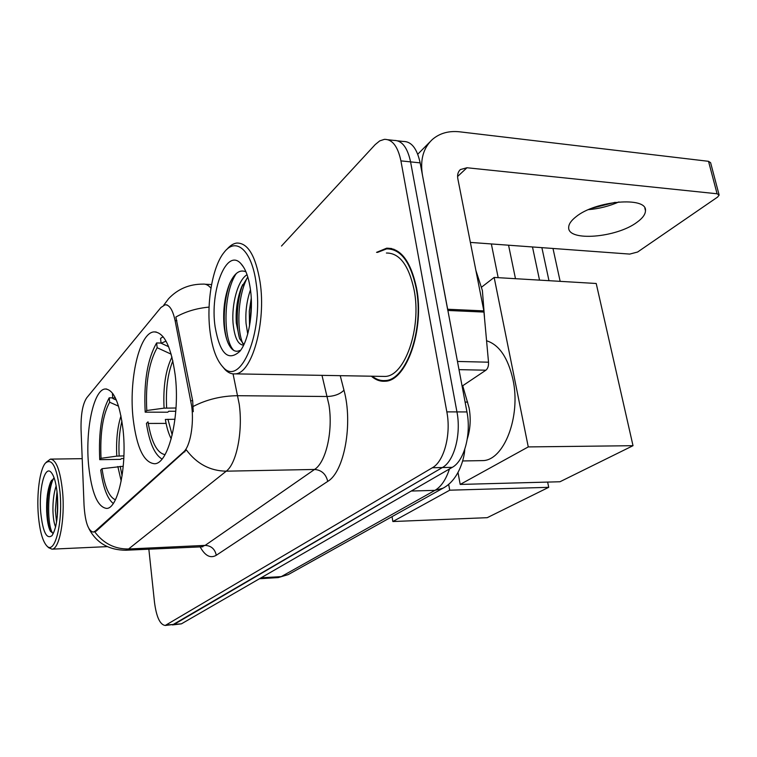 <?xml version="1.0" encoding="UTF-8"?>
<svg xmlns="http://www.w3.org/2000/svg" width="757" height="757" viewBox="0 0 757 757"><rect width="100%" height="100%" fill="white"/><g stroke="black" fill="none" stroke-linecap="round" stroke-linejoin="round"><path stroke-width="1.14" d="M123.05 429.749C119.653 402.989 113.711 389.401 105.204 388.994C93.461 389.581 85.049 430.837 88.692 466.066C91.692 493.091 97.672 507.209 106.623 508.411C117.969 508.77 127.223 466.482 123.05 429.749M175.141 374.687C171.082 346.318 164.004 332.058 153.908 331.907C139.241 332.843 128.614 380.08 133.175 419.037C136.733 447.784 143.858 462.678 154.532 463.738C168.612 464.06 180.44 415.527 175.141 374.687M462.716 385.739L469.103 407.9C470.986 418.706 470.4 428.982 467.324 438.729M191.748 406.481L175.104 320.618C172.795 309.925 169.454 304.645 165.073 304.806L160.919 307.522L86.743 397.794C82.655 403.964 80.753 414.59 81.056 429.673L84.046 505.241C85.134 522.018 88.209 530.969 93.272 532.095L95.183 531.149L183.61 451.92C190.083 446.63 194.104 424.658 191.748 406.481M371.337 376.201C375.614 379.929 380.194 381.604 385.058 381.225C406.358 381.358 424.857 329.361 416.53 287.925C410.767 261.335 400.813 248.097 386.666 248.192L376.541 252.365M393.895 249.214L393.366 249.346M233.061 373.882L239.221 404.2C243.063 431.197 236.553 463.786 226.239 471.176C210.115 470.93 196.82 463.852 186.354 449.932L96.243 531.111L93.272 532.095M209.083 307.105C196.669 308.25 185.597 311.562 175.87 317.032L192.666 400.756L193.234 411.676M148.845 549.137L154.485 602.231C156.406 616.964 159.982 624.714 165.225 625.471L174.119 624.393L442.362 467.542C454.153 461.316 461.41 434.329 456.944 411.903L410.578 161.884C407.465 147.464 401.91 140.3 393.905 140.405C401.91 140.3 407.465 147.464 410.578 161.884L456.944 411.903C461.41 434.329 454.153 461.316 442.362 467.542L172.445 624.932M391.624 248.533L386.666 248.192M165.225 625.471L432.379 467.741C444.066 461.486 451.276 434.395 446.838 411.874L400.917 160.872C397.841 146.404 392.334 139.231 384.405 139.345L379.711 140.897L375.188 144.606L281.49 246.034M172.539 624.922L181.406 623.844L452.26 467.353C464.145 461.136 471.46 434.272 466.955 411.94L420.154 162.878C417.022 148.514 411.411 141.37 403.33 141.464L397.68 140.83M637.101 222.189C642.608 218.196 645.399 214.373 645.475 210.72C647.33 196.186 595.295 200.605 575.935 216.824C571.071 220.647 568.658 224.214 568.687 227.545C567.769 241.776 616.671 237.793 637.101 222.189M462.111 386.146L485.89 370.201L459.007 369.643M447.822 310.455L422.472 175.227C419.974 159.992 423.248 148.098 432.294 139.543C439.628 133.204 448.797 130.63 459.783 131.832L708.524 161.317L710.605 162.698L719.036 194.634M592.059 208.194L615.176 202.327M470.371 242.41L629.729 254.087L637.612 252.024L717.598 197.066L719.15 195.069L717.087 193.773L466.965 167.751L460.426 169.549C458.004 171.725 457.143 174.782 457.824 178.728L483.855 310.89L488.52 362.196C488.7 365.943 487.82 368.612 485.89 370.201M618.942 201.93C609.158 206.188 599.033 208.752 588.567 209.632M210.105 332.058C212.301 348.457 216.54 360.067 222.842 366.899C240.196 388.275 263.975 332.503 256.112 282.967C251.788 250.207 236.033 236.619 224.233 252.213C212.48 266.227 206.197 303.027 210.105 332.058M222.511 366.558L225.075 369.624C228.236 372.822 231.595 374.232 235.162 373.863C251.835 373.911 266.464 322.596 260.048 281.878C255.601 255.715 247.832 242.779 236.742 243.054C233.279 243.546 229.967 245.684 226.797 249.469M381.765 376.38L384.916 376.437C404.702 376.513 421.8 328.33 414.117 289.95C408.789 265.253 399.554 252.952 386.401 253.018M372.226 376.22C376.248 379.456 380.525 380.903 385.039 380.544C406.112 380.667 424.422 329.219 416.18 288.218C410.483 261.894 400.633 248.788 386.628 248.883L377.431 252.422M484.461 316.871L482.389 290.537L475.907 270.504M247.728 333.96L246.044 323.381C245.277 311.742 246.763 300.548 250.482 289.808M249.526 326.012L249.29 311.165L251.248 298.305M243.65 345.097L243.612 345.107C238.02 344.984 234.49 337.584 233.024 322.908C231.623 304.323 237.547 280.516 247.056 274.677M243.924 344.52L239.562 338.587L236.298 323.031C235.55 310.502 237.225 298.731 241.322 287.717L247.804 276.986M250.378 289.089C248.589 276.977 245.419 268.47 240.858 263.578C226.447 247.378 209.67 290.991 215.102 326.731C219.823 353.661 228.056 361.865 239.799 351.362C248.656 340.924 253.746 311.723 250.378 289.089M245.949 271.82C239.6 269.095 234.036 273.334 229.257 284.547C224.725 296.64 222.955 309.906 223.958 324.346C224.602 331.708 225.946 337.84 227.971 342.741C231.301 350.141 235.266 352.715 239.865 350.453M233.97 350.557C222.738 340.376 223.249 292.344 236.345 273.457M242.846 343.706C236.061 328.027 238.209 293.782 247.681 277.1M227.384 341.265C222.284 326.721 223.457 299.129 230.374 281.973M239.647 338.805C235.569 324.696 236.695 300.671 242.704 284.575M250.151 322.189L251.381 301.873M175.785 411.269L168.735 411.25L167.761 412.215L145.193 412.158C143.631 382.162 147.445 359.083 156.623 342.94L157.163 347.718C148.883 362.395 145.42 383.326 146.773 410.512L164.07 408.146L176.012 408.004M480.563 460.644L482.597 460.606C503.859 460.71 521.166 416.587 512.943 379.456C507.947 357.654 499.166 344.757 486.6 340.773M165.026 454.635C157.04 453.074 151.362 442.135 148.003 421.829L146.423 423.437C149.441 442.779 154.636 454.645 162.007 459.026M148.258 423.437L166.086 423.409M156.623 342.94L161.071 343.072M163.105 336.733L160.541 338.407L161.09 343.214L168.65 346.706M146.773 410.512L145.193 412.158M166.048 341.161L161.09 343.214M171.196 354.191L157.163 347.718M174.981 419.255L165.357 419.444C166.672 427.402 168.631 433.865 171.233 438.852M552.989 248.466L560.152 281.349M481.651 287.102L494.16 277.431L596.213 283.487L633.013 445.693L559.972 481.755L460.19 484.433L458.023 472.567M539.533 280.118L532.483 246.962M460.19 484.433L528.263 446.914L633.013 445.693M494.16 277.431L528.263 446.914M541.88 247.653L548.976 280.686M123.779 458.534L121.404 458.572L120.6 459.376L99.735 459.679C98.486 432.219 101.637 411.6 109.207 397.832L109.642 402.222C102.829 414.76 99.952 433.449 101.031 458.316L116.786 456.13L123.893 455.884M123.24 466.274L102.044 468.706L100.728 470.04C103.16 487.603 107.333 498.74 113.247 503.481M109.207 397.832L112.802 397.86M112.925 393.725L112.424 394.104L112.869 398.523L116.36 400.065M102.044 468.706C104.674 486.789 109.131 497.15 115.405 499.781M101.031 458.316L99.735 459.679M115.092 397.349L112.869 398.523M118.565 406.178L109.642 402.222M547.642 482.086L548.711 487.319L487.243 517.674L392.855 521.535L392.05 516.643M392.855 521.535L449.724 490.195L548.711 487.319M448.655 484.262L449.724 490.195M38.352 515.318C39.733 530.856 42.534 541.028 46.745 545.844C54.722 555.288 63.02 523.229 60.011 492.211C57.002 467.164 52.11 457.483 45.344 463.17C39.714 469.728 36.535 494.056 38.352 515.318M46.745 545.844L48.618 547.689L51.987 549.156C59.377 549.44 65.178 518.952 62.566 491.586C60.295 470.523 56.245 459.698 50.426 459.111L46.186 462.272M55.611 526.948C54.05 523.551 53.16 518.025 52.933 510.36C52.82 500.964 53.889 492.798 56.16 485.862M56.557 522.169L55.356 510.284L57.012 491.511M57.371 495.031C56.236 483.221 54.097 475.595 50.956 472.15C44.606 465.177 38.626 489.807 40.755 512.763C42.875 532.105 46.65 539.713 52.063 535.587C56.728 527.922 58.497 514.4 57.371 495.031M54.107 477.847L50.539 482.256C47.625 489.694 46.328 499.393 46.66 511.353C47.076 520.343 48.268 526.872 50.246 530.95L53.113 533.515M53.075 533.515C47.331 528.443 46.726 490.299 53.851 477.96M50.605 531.575C46.158 522.813 46.149 493.025 51.599 480.25M57.286 516.444L57.523 496.989M465.101 402.071L467.684 402.09M190.849 400.746L192.666 400.756M175.104 320.618L176.883 320.684M95.183 531.149L96.243 531.111M183.61 451.92L184.831 451.901M340.234 375.671L343.971 390.196C353.197 423.598 344.236 471.961 327.734 481.386L216.284 555.269C214.922 549.024 211.212 545.731 205.138 545.39L314.562 469.454C326.059 462.272 333.25 430.79 328.917 404.711L321.99 375.349M216.284 555.269C210.446 558.685 205.033 555.837 200.047 546.715M201.457 546.649L205.138 545.39L128.586 548.986L125.747 550.235L202.876 546.772M193.253 406.414C206.793 399.422 221.631 395.854 237.755 395.703L327.279 396.507C334.547 396.195 340.111 394.085 343.971 390.196M94.786 531.906C103.454 543.469 114.723 549.166 128.586 548.986L226.239 471.176L314.562 469.454C321.555 470.05 325.945 474.024 327.734 481.386M210.948 288.171C208.43 285.171 205.772 283.818 202.99 284.121C189.345 284.083 177.876 288.928 168.612 298.665L163.749 305.194M166.786 624.951L181.406 623.844M432.379 467.741L452.26 467.353M446.838 411.874L466.955 411.94M400.917 160.872L420.154 162.878M261.051 577.828L281.292 576.607L288.228 574.601L278.197 577.591L281.292 576.607L434.953 490.356C441.123 486.76 445.958 479.626 449.45 468.971M411.259 491.038L434.953 490.356L442.977 488.208L288.228 574.601M457.578 176.504L466.965 167.751M447.661 309.253L483.855 310.89M717.087 193.773L708.524 161.317M484.026 312.073L447.889 310.455M457.465 361.458L488.52 362.196M172.861 360.843C167.723 373.598 165.651 389.306 166.644 407.966M171.962 357.03C165.641 369.842 163.01 386.874 164.07 408.146M167.931 419.255L172.199 435.048M121.915 421.053C119.388 431.443 118.471 443.072 119.152 455.951M117.827 466.511L121.196 480.998M120.988 415.905C117.411 427.09 116.01 440.498 116.786 456.13M120.202 466.321L122.095 475.812M106.595 389.003L105.204 388.994M156.179 331.982L153.908 331.907M166.408 304.863L167.07 304.891M88.976 528.774C96.508 542.92 108.771 550.074 125.747 550.235M388.142 139.761L393.905 140.405M205.213 284.235L211.582 284.556M464.732 449.45C464.656 455.752 459.792 479.512 442.977 488.208M278.197 577.591L259.5 578.726M644.86 208.203L645.475 210.72M417.75 154.229L429.844 142.013M459.868 170.07L460.426 169.549M222.842 366.899L225.075 369.624M384.916 376.437L235.162 373.863M388.341 380.591L385.039 380.544M243.688 267.325L240.858 263.578M229.257 284.547L230.156 282.446M242.013 286.061L241.322 287.717M482.597 460.606L462.659 460.956M515.479 278.69L508.562 245.211M498.172 277.668L491.35 243.943M107.182 546.63L51.987 549.156M82.201 458.666L51.041 459.102M50.539 482.256L51.183 480.95"/></g></svg>
